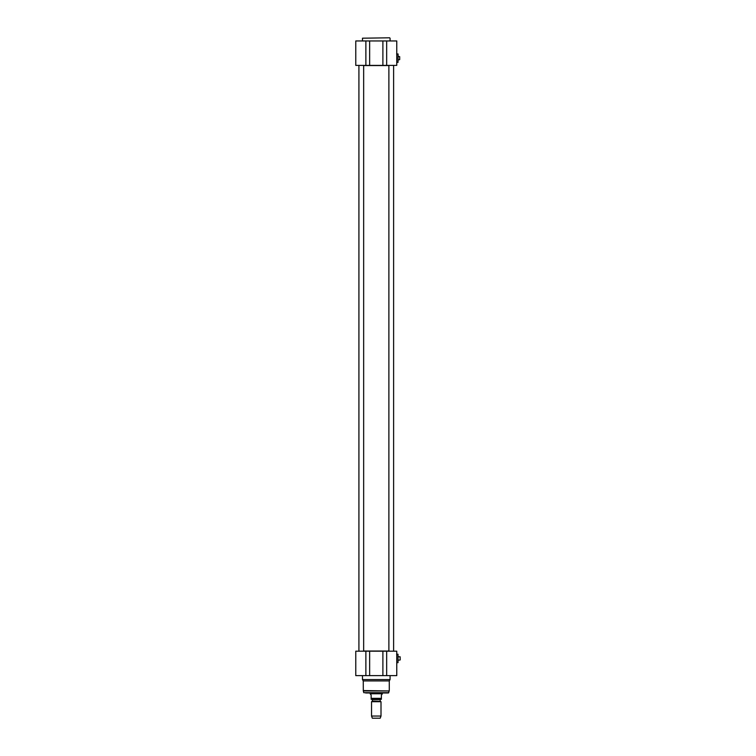 <?xml version="1.0" encoding="UTF-8"?>
<svg xmlns="http://www.w3.org/2000/svg" width="756" height="756" viewBox="0 0 756 756"><rect width="100%" height="100%" fill="white"/><g stroke="black" fill="none" stroke-linecap="round" stroke-linejoin="round"><path stroke-width="1.13" d="M388.886 651.029L363.655 651.029M363.655 65.555L388.886 65.555M389.671 37.8L362.474 38.197L389.671 37.8M369.646 65.394L369.646 40.956L355.774 40.956L355.774 65.394L396.768 65.394L396.768 40.956L382.895 40.956L382.895 65.394M369.646 40.956L382.895 40.956M396.768 53.808L396.768 40.956M390.068 40.956L390.068 38.197M398.894 56.492L399.688 56.653L399.688 59.63L398.894 59.79M398.11 56.445L398.894 56.445M399.688 59.63L399.688 56.653M398.034 53.922L398.034 62.361L398.11 53.997L396.607 53.922M380.372 701.341L372.33 701.067L381.005 701.7L371.536 701.7L371.536 716.036L381.005 716.036L381.005 701.7M372.33 701.067L372.33 699.593L380.211 699.593L380.211 701.067M372.33 699.593L380.211 699.593M371.149 699.281L381.393 699.281L381.393 695.104L382.385 693.762L370.156 693.762L371.149 695.104L371.149 699.281L371.149 698.336L381.393 698.336L381.393 699.281M382.574 692.968L369.967 692.968M381.005 716.036L380.211 718.2L372.33 718.2L371.536 716.036M389.283 690.559L389.283 680.929L363.258 680.929L363.315 690.965L389.227 690.965L363.258 690.559M388.764 692.676L363.778 692.676L388.386 692.968L389.227 690.965M386.911 692.968L365.63 692.968M398.034 662.653L398.034 654.223L398.034 662.653L396.768 662.653M396.607 654.223L398.034 654.223M399.442 660.082L400.226 659.922L400.075 656.794L400.226 659.922M399.442 656.794L400.226 656.955M398.11 656.747L399.442 656.747M382.895 675.628L396.768 675.628L396.768 651.181L382.895 651.181L382.895 675.628L369.646 675.628L369.646 651.181L355.774 651.181L355.774 675.628L369.646 675.628M382.895 651.181L369.646 651.181M389.283 680.929L390.068 679.568L362.474 679.568L363.258 680.929M390.068 675.628L390.068 679.568M388.886 651.181L388.886 65.394M358.92 651.181L358.92 65.394M386.666 65.394L386.666 40.956M365.876 40.956L365.876 65.394M365.876 651.181L365.876 675.628M386.666 675.628L386.666 651.181M362.474 40.956L362.474 38.197M398.11 59.837L398.894 59.837M396.768 62.361L398.034 62.361M372.169 701.341L371.536 701.7M363.778 692.676L363.315 690.965M398.11 660.13L399.442 660.13M362.474 675.628L362.474 679.568M393.611 651.181L393.611 65.394M363.655 651.181L363.655 65.394"/></g></svg>
